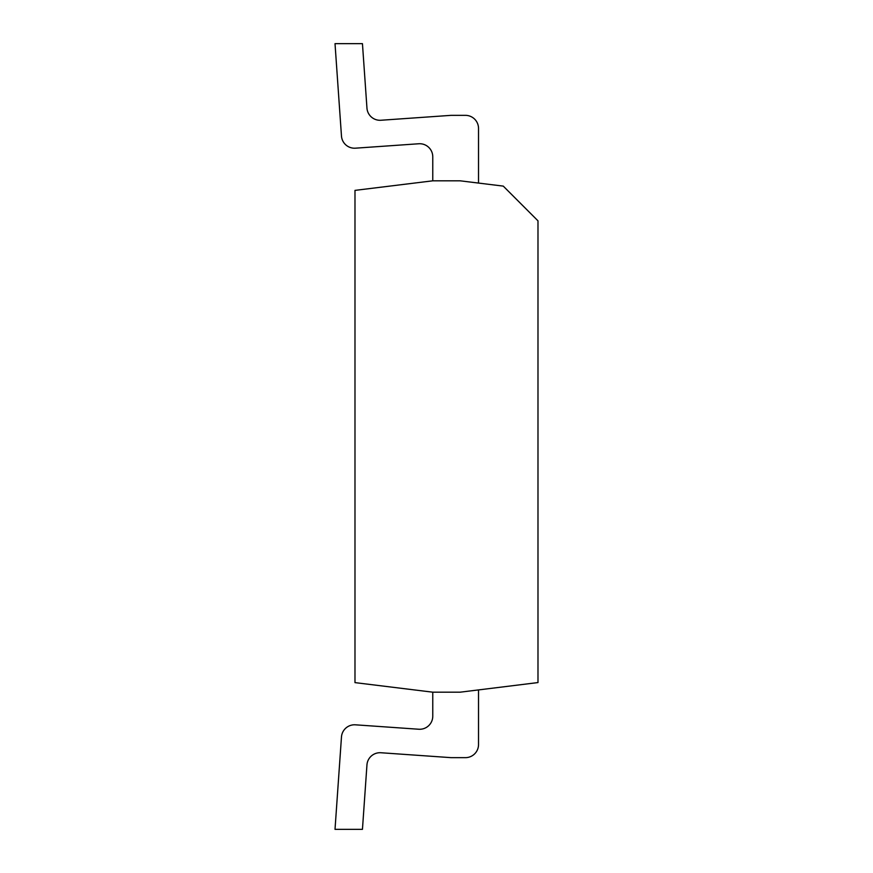 <?xml version="1.0" encoding="UTF-8"?>
<svg xmlns="http://www.w3.org/2000/svg" width="873" height="873" viewBox="0 0 873 873"><rect width="100%" height="100%" fill="white"/><g stroke="black" fill="none" stroke-linecap="round" stroke-linejoin="round"><path stroke-width="1.31" d="M537.986 220.836L503.263 186.113L460.202 180.82L432.768 180.82L354.984 190.379L354.984 682.621L432.768 692.18L460.202 692.18L537.986 682.566L537.986 220.836M478.524 128.44L478.524 183.079L478.524 128.44A13.095 13.095 0 0 0 465.429 115.345L451.548 115.345A13.095 13.095 0 0 0 450.632 115.378L380.934 120.256A13.095 13.095 0 0 1 366.955 108.099L362.448 43.65L335.014 43.65L341.474 136.035A13.095 13.095 0 0 0 355.453 148.181L418.756 143.761A13.095 13.095 0 0 1 432.768 156.824L432.768 180.82M432.768 692.18L432.768 716.176A13.095 13.095 0 0 1 418.756 729.239L355.453 724.819A13.095 13.095 0 0 0 341.474 736.965L335.014 829.35L362.448 829.35L366.955 764.901A13.095 13.095 0 0 1 380.934 752.744L450.632 757.622A13.095 13.095 0 0 0 451.548 757.655L465.429 757.655A13.095 13.095 0 0 0 478.524 744.56L478.524 689.91M335.014 43.65L341.474 136.035M465.429 115.345L451.548 115.345M418.756 143.761A13.095 13.095 0 0 1 432.768 156.824A13.095 13.095 0 0 0 418.756 143.761A13.095 13.095 0 0 1 432.768 156.824M380.934 752.744A13.095 13.095 0 0 0 366.955 764.901A13.095 13.095 0 0 1 380.934 752.744L450.632 757.622M418.756 729.239L355.453 724.819M451.548 757.655L465.429 757.655"/></g></svg>
